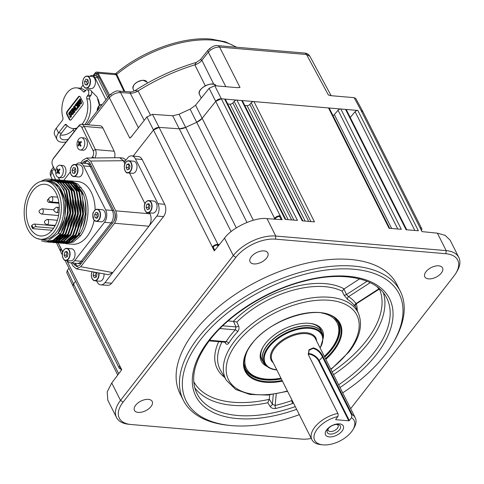 <?xml version="1.0" encoding="UTF-8"?>
<svg xmlns="http://www.w3.org/2000/svg" width="484" height="484" viewBox="0 0 484 484"><rect width="100%" height="100%" fill="white"/><g stroke="black" fill="none" stroke-linecap="round" stroke-linejoin="round"><path stroke-width="0.73" d="M359.618 278.887L343.906 289.051L346.514 294.526A2.208 1.016 -25.4 0 1 343.997 295.046L347.633 299.499A2.208 1.767 122.2 0 1 348.547 296.656A76.502 41.328 -26.7 0 1 355.994 303.601A2.208 1.851 145 0 0 354.863 306.245L355.147 306.051M343.997 295.046L342.164 291.187A74.76 40.39 153.3 0 0 236.876 322.048L238.618 325.938A2.208 1.028 -24.1 0 1 235.986 326.924L233.524 321.406L228.097 320.928M209.173 340.863L225.332 342.242L226.076 341.68A76.502 41.328 -26.7 0 1 230.269 335.733A76.502 41.328 -26.7 0 1 235.291 329.852A2.208 1.053 -137.1 0 1 237.638 331.74C239.048 329.979 239.374 328.043 238.618 325.938M342.69 392.833A119.197 64.396 153.3 0 0 384.689 355.292A119.197 64.396 153.3 0 0 392.887 343.289A119.197 64.396 153.3 0 0 346.369 268.844A119.197 64.396 153.3 0 0 200.654 339.55A119.197 64.396 153.3 0 0 229.597 425.418A119.197 64.396 153.3 0 0 299.306 414.655M229.597 425.418L227.595 425.2A121.405 65.588 -26.7 0 1 183.376 400.31A121.405 65.588 -26.7 0 1 198.113 337.747A121.405 65.588 -26.7 0 1 309.706 269.891A121.405 65.588 -26.7 0 1 400.292 291.211A121.405 65.588 -26.7 0 1 393.909 341.553L392.887 343.289M400.292 291.211L396.953 284.574A121.405 65.588 153.3 0 0 306.366 263.254A121.405 65.588 153.3 0 0 194.774 331.11A121.405 65.588 153.3 0 0 180.036 393.673L183.376 400.31M266.623 258.063A9.934 5.366 153.3 0 0 267.833 252.944A9.934 5.366 153.3 0 0 260.416 251.202A9.934 5.366 153.3 0 0 251.287 256.75A9.934 5.366 153.3 0 0 250.083 261.874A9.934 5.366 153.3 0 0 257.494 263.617A9.934 5.366 153.3 0 0 266.623 258.063M441.341 273.012A9.934 5.366 153.3 0 0 442.545 267.888A9.934 5.366 153.3 0 0 435.134 266.146A9.934 5.366 153.3 0 0 426.005 271.699A9.934 5.366 153.3 0 0 424.801 276.818A9.934 5.366 153.3 0 0 432.212 278.56A9.934 5.366 153.3 0 0 441.341 273.012M150.99 406.554A9.934 5.366 153.3 0 0 152.194 401.43A9.934 5.366 153.3 0 0 144.783 399.687A9.934 5.366 153.3 0 0 135.653 405.241A9.934 5.366 153.3 0 0 134.443 410.359A9.934 5.366 153.3 0 0 141.86 412.102A9.934 5.366 153.3 0 0 150.99 406.554M209.626 340.276L226.076 341.68A2.208 1.379 -147.7 0 1 228.69 343.229C227.595 344.687 226.47 344.62 225.308 343.029L224.77 342.194M276.237 393.94L275.148 405.477A2.208 0.744 -103.4 0 0 275.668 408.484C273.272 408.877 271.391 408.163 270.03 406.336L267.821 402.755L269.273 399.149L272.389 404.231L273.309 394.406M225.429 342.261A2.208 1.24 -33 0 1 225.308 343.029M378.53 288.464L378.839 288.839L355.994 303.601L355.776 303.166M377.054 286.77A103.939 56.15 153.3 0 1 378.839 288.839A2.208 1.845 141.7 0 1 379.353 288.615M120.927 369.032L120.861 369.026A4.417 2.384 -26.7 0 1 119.233 368.118A4.417 2.384 -26.7 0 1 119.772 365.844L121.726 369.734L111.743 382.971L120.51 400.401L233.288 255.582A33.112 17.89 -26.7 0 1 275.771 236.041L446.169 250.621A33.112 17.89 -26.7 0 1 458.832 257.464A33.112 17.89 -26.7 0 1 457.096 271.197L456.073 272.934A30.903 16.692 153.3 0 0 445.879 253.725L275.475 239.15A30.903 16.692 153.3 0 0 235.829 257.385L123.045 402.204A30.903 16.692 153.3 0 0 130.553 424.468A30.903 16.692 153.3 0 0 131.116 424.522L301.514 439.097A30.903 16.692 153.3 0 0 311.272 438.45M120.195 366.684A3.309 1.791 153.3 0 0 120.22 367.622L121.46 370.091M130.553 424.468L128.55 424.256A33.112 17.89 -26.7 0 1 116.487 417.462L107.811 400.207L107.194 391.907L111.743 382.971M116.487 417.462A33.112 17.89 -26.7 0 1 120.51 400.401L123.045 402.204M293.903 220.123L234.165 101.35L232.816 102.941L291.658 219.936M288.119 219.633L230.045 104.163A2.208 1.192 153.3 0 0 232.816 102.941M414.83 230.469L355.087 111.689A2.208 1.192 -26.7 0 1 357.858 110.461L221.357 98.784L215.731 101.344L202.088 118.38L196.649 122.355A145.133 78.408 153.3 0 0 185.759 127.365L179.413 128.811L159.091 127.389L153.488 130.002L133.221 156.029L153.488 130.002A4.417 2.384 -26.7 0 1 159.091 127.389L179.413 128.811A8.827 4.767 153.3 0 0 185.765 127.365A145.133 78.408 -26.7 0 1 196.649 122.355A8.827 4.767 153.3 0 0 202.088 118.38L215.731 101.344A4.417 2.384 -26.7 0 1 221.357 98.784L224.643 99.069A2.208 1.192 -26.7 0 1 225.49 99.522L285.796 219.433M230.045 104.163L227.722 103.963M224.643 99.069L285.149 219.379L297.442 220.426L236.93 100.121L241.685 100.527A2.208 1.192 -26.7 0 1 242.526 100.981L302.833 220.892M234.165 101.35A2.208 1.192 -26.7 0 1 236.93 100.121M305.162 221.091L247.088 105.621L244.759 105.421M247.088 105.621A2.208 1.192 153.3 0 0 249.859 104.393L308.701 221.394M310.94 221.581L251.202 102.802L249.859 104.393M241.685 100.527L302.191 220.837L314.479 221.884L253.973 101.579L328.527 107.956A2.208 1.192 -26.7 0 1 329.374 108.41L389.68 228.321M251.202 102.802A2.208 1.192 -26.7 0 1 253.973 101.579M332.974 115.561A2.208 1.192 153.3 0 0 334.371 114.587L391.659 228.484M328.527 107.956L389.039 228.26L401.327 229.313L340.821 109.009L345.57 109.414A2.208 1.192 -26.7 0 1 346.411 109.868L406.723 229.773M397.787 229.011L338.05 110.231L334.371 114.587M338.05 110.231A2.208 1.192 -26.7 0 1 340.821 109.009M355.087 111.689L350.228 117.449M345.57 109.414L406.076 229.718L418.37 230.771L357.858 110.461M445.879 253.725L446.169 250.621L437.397 233.173L421.988 231.606L420.045 227.74A4.417 2.384 -26.7 0 1 421.733 228.654A4.417 2.384 -26.7 0 1 421.461 230.553M437.397 233.173L445.129 235.327L450.156 240.209L458.832 257.464M218.859 245.213L217.383 245.104A3.309 1.791 153.3 0 0 213.184 247.064L214.787 250.264M273.938 219.125L274.573 218.332A4.417 2.384 -26.7 0 1 280.194 215.779L279.631 216.499A3.309 1.791 153.3 0 0 275.414 218.417L274.803 219.185M279.631 216.499L281.204 219.627M131.134 137.057L146.894 116.947L152.502 114.333L172.685 115.749L179.044 114.291A144.825 78.239 -26.7 0 1 190.133 109.19L195.578 105.216L209.13 88.288L214.757 85.735L282.166 219.694L267.017 218.641L275.771 236.041L275.475 239.15M213.184 247.064L212.331 246.991L214.285 250.887L224.534 238.164C231.878 227.559 255.243 216.82 267.017 218.641M146.894 116.947L212.331 246.991A4.417 2.384 -26.7 0 1 217.933 244.384L219.44 244.487M330.505 95.578L328.376 94.991L331.292 95.705L354.137 97.659L355.807 98.536L362.879 111.629L361.203 110.751A4.417 2.384 -26.7 0 1 362.891 111.665L421.733 228.654M117.745 375.009L73.048 286.141A4.417 2.384 -26.7 0 1 73.55 283.92L75.552 281.271L73.55 283.92L73.036 286.111L66.75 272.649L67.264 270.459L68.976 268.197M62.303 254.929L60.391 251.129A4.417 2.384 -26.7 0 1 60.93 248.855L60.379 251.099L56.531 242.865M350.652 408.678L453.944 276.043A30.903 16.692 153.3 0 0 456.073 272.934M270.03 406.336A2.208 1.083 148.5 0 0 272.389 404.231L275.148 405.477A103.939 56.15 153.3 0 0 291.81 400.595A2.208 0.442 -109.2 0 0 292.681 403.493L293.504 403.124M367.029 281.277L346.514 294.526L348.547 296.656L370.2 282.668M219.96 328.539L235.291 329.852L235.986 326.924L222.761 325.793M233.524 321.406L236.876 322.048M343.906 289.051L342.164 291.187M269.673 394.865L269.273 399.149M91.639 166.611L90.187 166.49A8.827 5.584 -85.1 0 0 86.424 163.483L88.13 163.628A8.827 5.584 94.9 0 1 90.907 165.153M76.103 164.584A8.827 5.584 94.9 0 1 79.781 162.914A8.827 5.584 94.9 0 1 83.538 165.921L90.187 166.49L112.3 210.461L113.758 210.588M114.702 212.482A8.827 5.584 94.9 0 1 113.77 221.545M112.627 223.021L111.126 222.894A8.827 5.584 -85.1 0 0 112.3 210.461L105.657 209.893A8.827 5.584 94.9 0 1 104.483 222.325L74.596 260.701A8.827 5.584 94.9 0 1 70.507 262.86A8.827 5.584 94.9 0 1 67.167 260.592M104.483 222.325L111.126 222.894L81.239 261.269L82.74 261.396M81.832 262.558A8.827 5.584 94.9 0 1 78.856 263.574L77.15 263.429A8.827 5.584 -85.1 0 0 81.239 261.269L74.596 260.701M86.606 158.026L119.687 157.717L123.359 160.712L90.696 161.039L86.606 158.026L82.855 160.198L80.677 162.993M75.05 263.248L77.688 266.611M87.592 160.452L84.373 163.308M73.344 263.102L74.01 264.427L76.823 266.678L79.89 265.057L113.734 221.593C115.64 218.665 115.93 215.561 114.611 212.288L89.564 162.491L86.751 160.234L83.69 161.856L82.673 163.162M71.408 262.939L72.884 265.873L76.303 268.832L80.719 266.714L114.569 223.257C117.074 219.343 117.467 215.205 115.743 210.843L90.696 161.039M126.07 159.974L123.087 158.087L119.687 157.717M124.945 163.858L123.359 160.712L125.338 160.918M115.743 210.843L150.07 213.819L149.592 212.869M144.97 203.679L129.561 173.042M135.435 158.873A8.827 5.584 -85.1 0 0 131.757 155.872L138.557 156.61A8.676 5.487 94.9 0 1 142.175 159.557L135.435 158.873L157.966 203.667L164.705 204.351A8.676 5.487 94.9 0 1 163.55 216.566L111.671 283.182A8.676 5.487 94.9 0 1 107.732 285.312L100.902 284.882A8.827 5.584 -85.1 0 0 104.913 282.716L111.671 283.182M131.757 155.872A8.827 5.584 -85.1 0 0 127.588 158.026L124.2 162.376M150.07 213.819C151.794 218.187 151.407 222.325 148.903 226.234L114.569 223.257M163.55 216.566L156.792 216.1L112.808 272.583L108.386 274.694L76.303 268.832M156.792 216.1A8.827 5.584 -85.1 0 0 157.966 203.667M100.902 284.882A8.827 5.584 -85.1 0 1 97.066 281.869L96.594 280.938M80.719 266.714L112.808 272.583L104.913 282.716M142.175 159.557L164.705 204.351M66.635 180.629L67.875 180.701L75.377 183.914L81.312 191.404L85.335 214.194L77.773 235.744L71.015 241.782L62.557 243.343M63.513 243.464L71.735 241.855L78.402 235.799C86.945 225.09 88.729 203.812 81.941 191.458L76.012 183.968L68.232 180.726M69.188 180.847L70.434 180.919L77.936 184.132L83.871 191.622C90.659 203.982 88.868 225.254 80.332 235.962L73.453 241.994L65.098 243.573M65.854 243.664L72.461 244.226A31.454 19.886 -85.1 0 0 94.144 220.226M95.136 209.947A31.454 19.886 -85.1 0 0 91.216 192.251A31.454 19.886 -85.1 0 0 77.821 181.548L70.156 180.895M41.086 181.361A31.454 19.886 -85.1 0 1 49.707 179.141A31.454 19.886 -85.1 0 1 53.966 180.272C57.771 182.008 60.899 185.203 63.356 189.867C70.15 202.245 68.438 223.402 59.883 234.214L53.113 240.258L45.623 241.933L41.424 240.802M49.707 179.141L58.116 182.438L64.051 189.928L68.075 212.718L60.512 234.268L53.754 240.306L45.623 241.933M51.298 179.316L52.538 179.389L60.04 182.601L65.975 190.091L69.998 212.887L62.436 234.431L55.678 240.469L47.22 242.03M50.741 176.085L51.861 171.626A4.417 2.45 37.9 0 1 51.812 169.267L51.812 169.267C50.142 171.475 49.785 173.75 50.741 176.085L52.272 179.364L60.675 182.656L66.61 190.145L70.628 212.942L63.071 234.486L56.307 240.524L48.805 242.206M53.851 179.534L55.097 179.606L62.599 182.819L68.534 190.309L72.558 213.105L64.995 234.649L58.231 240.687L49.773 242.248M54.819 179.582L63.229 182.873L69.164 190.363L73.187 213.16L65.624 234.704L58.866 240.742L50.735 242.369M56.41 179.752L57.65 179.824L65.152 183.037L71.087 190.527L75.111 213.323L67.548 234.867L60.79 240.905L52.332 242.466M58.007 179.854L65.788 183.091L71.723 190.581L75.74 213.377L68.177 234.922L61.42 240.959L53.918 242.641M58.963 179.969L60.21 180.042L67.712 183.254L73.647 190.75L77.67 213.541L70.107 235.085L63.343 241.123L54.886 242.684M59.931 180.018L68.341 183.309L74.276 190.805L78.299 213.595L70.737 235.139L63.979 241.177L55.848 242.805M61.522 180.187L62.763 180.266L70.265 183.472L76.2 190.968L80.223 213.759L72.66 235.303L65.903 241.347L57.445 242.901M63.12 180.29L70.9 183.527L76.835 191.023L80.852 213.813L73.29 235.357L66.532 241.395L58.401 243.022M58.715 243.047L57.759 242.901M64.076 180.411L65.322 180.484L72.824 183.696L78.759 191.186L82.782 213.976L75.22 235.526L68.456 241.564L59.998 243.125M65.044 180.453L73.453 183.745L79.388 191.24L83.411 214.031L75.849 235.581L69.091 241.619L60.96 243.246M61.274 243.264L60.319 243.119M56.719 179.806L57.687 179.83M55.364 180.653L56.356 180.381M56.676 180.314L57.663 180.145M57.983 180.102L58.957 180.03M59.278 180.024L60.246 180.048M64.39 180.459L65.358 180.484M40.275 239.259L42.828 239.477A29.246 18.489 -85.1 0 0 61.323 223.124A29.246 18.489 -85.1 0 0 60.264 191.15A29.246 18.489 -85.1 0 0 47.813 181.197L45.26 180.98A29.246 18.489 -85.1 0 0 26.765 197.327A29.246 18.489 -85.1 0 0 27.824 229.307A29.246 18.489 -85.1 0 0 40.275 239.259A29.246 18.489 -85.1 0 0 58.77 222.906A29.246 18.489 -85.1 0 0 57.711 190.932A29.246 18.489 -85.1 0 0 45.26 180.98M36.826 238.43L47.614 240.959L58.007 233.482C66.332 222.918 68.02 202.457 61.48 190.593C58.612 185.221 54.898 181.966 50.318 180.822L48.4 180.496L43.965 180.937M55.031 225.81L34.739 224.074A2.208 1.192 153.3 0 0 31.908 225.375L31.436 225.986A25.936 16.396 -85.1 0 0 32.071 227.353A25.936 16.396 -85.1 0 0 32.767 228.642L33.245 228.031A2.208 1.192 -26.7 0 1 36.076 226.73L53.579 228.224M29.512 227.135A25.936 16.396 94.9 0 1 28.574 198.779A25.936 16.396 94.9 0 1 44.976 184.277A25.936 16.396 94.9 0 1 56.017 193.104A25.936 16.396 94.9 0 1 56.955 221.46A25.936 16.396 94.9 0 1 40.553 235.962A25.936 16.396 94.9 0 1 29.512 227.135M81.36 187.653A25.936 16.396 -85.1 0 0 79.213 187.205M83.538 165.921L105.657 209.893M79.781 162.914L86.424 163.483A8.827 5.584 -85.1 0 1 90.187 166.49L112.3 210.461A8.827 5.584 -85.1 0 1 111.126 222.894L81.239 261.269A8.827 5.584 -85.1 0 1 77.15 263.429L70.507 262.86M67.996 242.157L78.505 234.734M80.332 235.962L78.946 234.631M32.767 228.642L52.03 230.287M57.759 233.808L64.868 218.133L65.146 200.709L59.133 186.558L48.4 180.496M53.966 180.272L42.404 181.083M83 227.419L86.085 214.237L85.22 200.969M79.678 188.645L73.048 183.436M71.934 183.031L69.502 182.528M62.908 241.722L65.237 241.685M66.332 241.504L73.278 237.807M80.441 227.196L83.526 214.019L82.661 200.751M77.888 226.978L80.973 213.801L80.108 200.533M75.329 226.76L78.414 213.583L77.549 200.316M72.775 226.542L75.861 213.365L74.996 200.098M52.683 240.851L55.013 240.808M56.108 240.627L63.053 236.93M70.216 226.324L73.302 213.142L72.437 199.88M50.13 240.627L52.46 240.59M53.555 240.409L60.5 236.712M67.663 226.107L70.749 212.924L69.884 199.656M65.104 225.889L68.19 212.706L67.324 199.438M78.517 234.595L79.437 233.306M82.601 194.223L81.832 192.626L73.544 183.817M72.237 183.242L69.533 182.547M66.822 241.238L75.964 234.377L76.883 233.088M80.048 194.005L79.279 192.408L70.985 183.599M61.71 240.796L70.852 233.941L71.771 232.653M74.935 193.564L74.167 191.973L65.872 183.164M59.157 240.578L68.292 233.724L69.212 232.429M52.671 240.838L55.297 240.669M56.598 240.36L65.739 233.506L66.659 232.211M54.045 240.143L63.18 233.282L64.1 231.993M63.779 180.363L70.277 172.02M62.775 251.958L58.274 243.016M63.386 250.718A6.068 3.836 94.9 0 1 63.949 249.853A6.068 3.836 94.9 0 1 66.762 248.371C66.187 248.074 65.219 248.582 63.858 249.883C60.204 253.338 63.894 261.741 65.727 260.465L70.664 260.888A6.068 3.836 -85.1 0 0 73.477 259.406A6.068 3.836 -85.1 0 0 74.923 252.866A6.068 3.836 -85.1 0 0 71.699 248.794L66.762 248.371A6.068 3.836 94.9 0 1 69.98 252.448A6.068 3.836 94.9 0 1 68.534 258.982A6.068 3.836 94.9 0 1 65.727 260.465A6.068 3.836 94.9 0 1 62.799 257.579M67.27 256.786L68.075 253.797L66.877 251.414L64.874 252.025L64.07 255.014L65.267 257.397L67.27 256.786M67.252 252.164L64.874 252.025M67.088 252.212L66.284 255.201L67.107 256.835M66.284 255.201L64.07 255.014M72.848 165.002A6.068 3.836 94.9 0 1 74.675 164.463L72.025 165.679L70.507 168.674L70.228 170.543L70.761 173.98L72.63 176.261L78.583 176.981A6.068 3.836 -85.1 0 0 80.411 176.448A6.068 3.836 -85.1 0 0 82.939 169.811A6.068 3.836 -85.1 0 0 79.618 164.887L74.675 164.463A6.068 3.836 94.9 0 1 77.997 169.388A6.068 3.836 94.9 0 1 75.474 176.025A6.068 3.836 94.9 0 1 73.641 176.557A6.068 3.836 94.9 0 1 70.718 173.677M75.341 168.16L74.221 170.38L74.851 173.024M75.97 170.804L75.286 167.924L73.302 167.621L72.007 170.193L72.691 173.072L74.675 173.375L75.97 170.804M74.736 173.248L72.691 173.072M74.221 170.38L72.007 170.193M335.678 419.422L337.923 416.536A22.07 11.925 153.3 0 0 315.507 431.752A22.07 11.925 153.3 0 0 322.719 444.838A22.07 11.925 153.3 0 0 323.118 444.875A22.07 11.925 153.3 0 0 352.957 429.629A22.07 11.925 153.3 0 0 351.553 417.704L351.832 415.375L322.386 356.829C320.275 352.352 317.201 349.551 313.16 348.419L309.149 350.126L308.411 354.832M322.719 444.838L320.717 444.621A24.279 13.116 -26.7 0 1 311.871 439.641A24.279 13.116 -26.7 0 1 337.844 413.403L308.344 354.657L308.961 349.787L313.317 347.875C317.577 349.043 320.807 351.935 322.991 356.551L352.207 414.631A24.279 13.116 -26.7 0 1 355.256 417.825A24.279 13.116 -26.7 0 1 353.979 427.892L352.957 429.629M352.207 414.631L351.832 415.375M339.472 423.875A9.934 5.366 -26.7 0 1 342.067 431.05A9.934 5.366 -26.7 0 1 329.326 436.913A9.934 5.366 -26.7 0 1 326.73 429.738A9.934 5.366 -26.7 0 1 339.472 423.875M330.088 434.063A7.321 3.957 153.3 0 0 339.435 429.798A7.321 3.957 153.3 0 0 337.705 424.468A7.321 3.957 153.3 0 0 337.572 424.456A7.321 3.957 153.3 0 0 327.674 429.514A7.321 3.957 153.3 0 0 330.088 434.063M328.194 428.751A5.518 2.983 153.3 0 0 328.219 430.385A5.518 2.983 153.3 0 0 330.33 431.522A5.518 2.983 153.3 0 0 336.138 429.52A5.518 2.983 153.3 0 0 338.08 425.424A5.518 2.983 153.3 0 0 336.779 424.432M308.151 353.574A8.827 4.907 -142.1 0 1 309.137 353.586A8.827 4.907 -142.1 0 1 319.289 360.81L349.333 420.548L348.77 420.808L318.726 361.07A8.385 4.659 37.9 0 0 309.076 354.209A8.385 4.659 37.9 0 0 308.241 354.191M335.817 419.701L348.77 420.808M349.333 420.548L351.553 417.704M337.844 413.403L338.201 414.207L337.923 416.536M205.289 85.801L194.846 64.826A8.827 4.913 153.6 0 0 201.876 60.264L213.801 84.258M144.19 120.425L130.238 93.212A8.827 4.907 152.9 0 0 138.091 90.931A133.372 72.055 153.3 0 1 194.846 64.826L196.256 62.436L200.455 59.623L201.876 60.264L208.356 52.175C211.508 48.745 215.253 47.045 219.603 47.069L240.016 87.435L237.602 87.689L214.757 85.735M237.106 87.646L240.016 87.435M131.079 137.105L129.779 138.134L132.168 135.859M129.779 138.134L109.384 97.762C112.469 94.32 116.202 92.577 120.589 92.541L138.418 127.837M130.154 91.893L118.731 91.095A4.417 2.747 94 0 1 120.589 92.541L130.238 93.212L130.154 91.893C130.583 92.214 132.156 91.809 134.879 90.677L138.091 90.931L150.246 114.678M328.376 94.991L306.517 54.504L309.851 56.241L331.141 95.687M93.981 157.953L92.468 156.852A4.417 2.747 -84.2 0 0 93.109 150.639L81.844 127.449A4.417 2.747 -84.2 0 0 77.978 127.032L53.167 158.891A4.417 2.747 -84.2 0 0 52.871 159.327L53.494 158.298A6.207 3.866 95.8 0 1 53.912 157.687L78.723 125.828A6.207 3.866 95.8 0 1 81.56 124.309A6.207 3.866 95.8 0 1 84.155 126.415L95.421 149.61A6.207 3.866 95.8 0 1 94.797 157.941M81.56 124.309L100.134 125.779A6.625 4.126 95.8 0 1 102.904 128.024L114.17 151.22A6.625 4.126 95.8 0 1 114.557 157.748M91.591 157.978L92.468 156.852M52.871 159.327A4.417 2.747 -84.2 0 0 52.332 164.645A4.417 2.747 -84.2 0 0 52.52 165.104L55.587 171.415M58.522 177.459L59.762 180.006M55.575 171.717L52.998 166.417A6.207 3.866 95.8 0 1 52.732 165.776L52.332 164.645M59.593 179.994L58.34 177.41M236.694 47.244L225.35 41.799L211.435 39.125C182.625 36.312 142.248 50.947 115.712 73.58L116.795 74.482A0.659 0.387 -25.3 0 1 116.075 74.724L116.033 74.639C115.301 73.386 115.095 73.393 115.404 74.639M97.387 73.768A2.208 1.398 -85.1 0 0 97.254 73.919L95.759 75.849M97.254 73.919L95.554 73.774A2.208 1.398 94.9 0 1 96.576 73.235A2.208 1.398 94.9 0 1 97.514 73.985L108.694 96.219M95.554 73.774L94.12 75.619M109.559 95.124L98.089 73.181A3.309 2.093 -85.1 0 0 96.697 72.098A3.309 2.093 -85.1 0 0 95.166 72.909L93.122 75.528M81.905 124.334A20.419 12.911 -85.1 0 0 82.546 123.553A20.419 12.911 -85.1 0 0 86.781 98.778A2.208 1.398 94.9 0 1 87.235 96.098L90.133 96.346L90.907 95.354A3.092 1.954 94.9 0 0 91.639 92.027A3.092 1.954 94.9 0 0 90 89.951L87.102 89.703A3.092 1.954 -85.1 0 0 85.674 90.46L84.9 91.452A2.208 1.398 94.9 0 1 83.877 91.99A2.208 1.398 94.9 0 1 83.163 91.585A20.419 12.911 -85.1 0 0 76.569 87.864A20.419 12.911 -85.1 0 0 64.511 97.181A20.419 12.911 -85.1 0 0 62.878 117.636A2.208 1.398 -85.1 0 1 62.424 120.316L56.235 128.26A12.905 6.97 153.3 0 0 54.668 134.909L57.003 139.555A12.905 6.97 -26.7 0 1 58.57 132.906L64.759 124.963A2.208 1.398 94.9 0 1 65.782 124.418A2.208 1.398 94.9 0 1 66.496 124.824A20.419 12.911 -85.1 0 0 73.09 128.55A20.419 12.911 -85.1 0 0 77.095 127.915M90.133 96.346A2.208 1.398 -85.1 0 0 89.673 99.026A20.419 12.911 94.9 0 1 85.444 123.801A20.419 12.911 94.9 0 1 84.815 124.563M78.051 104.09L76.926 102.693L77.749 101.634L77.857 102.693L79.594 105.306L78.771 106.365L78.172 104.332L77.307 105.439L78.42 106.813L77.597 107.871L77.488 106.807L75.752 104.193L76.575 103.14L77.186 105.197L78.051 104.09M78.347 104.689L77.736 105.476L78.227 106.45L77.797 106.413M77.736 105.476L77.307 105.439M76.575 103.721L77.071 103.31L77.113 104.235L76.684 104.199M76.938 103.751L76.508 103.715M75.613 109.59L76.073 110.509L75.607 110.394M76.012 110.588L72.842 109.227L74.554 111.786L73.895 112.627L72.521 109.063L72.043 108.954L72.521 108.337L74.947 109.553L73.368 107.254L74.028 106.407L75.583 110.552M73.38 109.487L74.978 111.822L74.318 112.663L73.066 109.336M74.391 112.167L74.04 111.586M74.421 107.696L73.858 107.424M72.521 108.337L74.826 109.311M69.49 112.137L70.573 113.28L69.079 113.056L69.055 113.928L70.773 114.405L71.202 115.737L70.289 117.352L69.605 116.281L70.761 116.354L70.791 115.295A1.047 0.659 -85.1 0 0 70.64 115.083L69.551 115.035A1.543 0.974 94.9 0 1 69.176 114.914L68.668 113.686L68.891 112.905L69.49 112.137L70.15 113.244M69.877 112.935L68.952 113.462M69.508 113.093L69.079 113.056M70.38 114.278L70.773 114.405M71.196 114.442L71.444 114.799L71.015 114.762M69.121 114.036A1.494 0.944 94.9 0 1 69.091 113.722L68.668 113.686M70.725 111.229L71.106 110.739L71.215 111.804L70.791 111.768L72.158 114.091L72.667 113.909L72.66 112.119L71.196 110.043L71.85 109.203L73.096 113.165L72.721 114.23L72.013 114.569L69.859 111.762L70.682 110.703L70.791 111.768M71.027 111.26L70.597 111.223M71.892 109.735L72.346 109.378L73.187 111.883L72.757 111.846M72.189 109.759L71.765 109.723M73.187 111.883L73.52 113.202L73.145 114.266L72.013 114.569M75.395 105.361L76.042 105.814L75.45 104.483L74.294 106.843L74.718 108.622L75.698 109.614L76.623 109.221A1.646 1.041 94.9 0 0 76.956 108.543L77.071 107.484L76.853 108.253A1.295 0.817 -85.1 0 1 76.575 108.846L75.825 109.069L75.02 108.077L74.621 106.655L74.881 105.609L75.395 105.361M74.724 106.879L75.879 104.52L76.526 105.73L75.304 105.645L75.05 106.692L76.248 109.106L75.825 109.069M75.05 106.692L74.621 106.655M79.225 103.165L77.918 101.41L78.741 100.351L78.85 101.416L80.223 103.739L80.991 102.808L79.878 100.097L79.255 99.692L79.914 98.851L81.155 102.814L80.78 103.878L80.072 104.217L79.225 103.165M78.686 101.011L79.17 100.388L79.975 102.832L80.647 103.776L81.155 103.594L81.149 101.803L80.308 100.134L79.878 100.097M81.149 101.803L80.719 101.767M69.315 119.385L66.81 114.405A2.208 1.398 94.9 0 1 67.101 111.296L78.384 96.818A2.208 1.398 94.9 0 1 80.344 97.03L82.849 102.003A2.208 1.398 94.9 0 1 82.552 105.113L71.275 119.596A2.208 1.398 94.9 0 1 70.253 120.135A2.208 1.398 94.9 0 1 69.315 119.385L69.823 119.427L67.318 114.448A2.208 1.398 94.9 0 1 67.615 111.344L78.892 96.86A2.208 1.398 94.9 0 1 79.654 96.334M69.823 119.427A2.208 1.398 -85.1 0 0 70.513 120.117M96.322 76.127L97.98 76.272A5.076 3.213 94.9 0 1 98.784 76.508M60.409 134.927A9.154 4.943 -26.7 0 0 69.527 132.918A9.154 4.943 153.3 0 0 73.259 129.712L74.1 128.635M67.288 125.683L61.468 133.148A9.154 4.943 153.3 0 0 60.361 137.867A9.154 4.943 153.3 0 0 68.341 139.162M66.193 141.915A12.905 6.97 -26.7 0 1 57.003 139.555M87.235 96.098L88.009 95.106A3.092 1.954 -85.1 0 0 88.741 91.778A3.092 1.954 -85.1 0 0 87.102 89.703M76.393 128.823A20.419 12.911 94.9 0 1 75.988 128.798L73.09 128.55M99.347 105.373L97.109 96.981L91.385 91.149M76.569 87.864L79.467 88.112A20.419 12.911 94.9 0 1 85.269 90.974M78.384 96.818L78.892 96.86M80.308 100.134L80.005 99.716M79.854 99.51L80.411 99.026L81.584 102.85L81.209 103.915L80.38 104.205M76.248 109.106L76.998 108.882A1.295 0.817 -85.1 0 0 77.277 108.289L77.494 107.521L77.38 108.579A1.646 1.041 94.9 0 1 77.047 109.257L76.024 109.62M71.215 111.804L72.588 114.127L73.356 113.195L72.939 111.858M71.444 114.799L71.311 116.626L70.712 117.388L70.41 116.916M70.18 116.547L70.101 116.22L71.19 116.39L71.215 115.331A1.047 0.659 -85.1 0 0 71.184 115.277M70.809 115.029L69.98 115.071A1.543 0.974 94.9 0 1 69.732 115.023M69.091 113.722L69.611 112.724M69.381 113.498L69.986 114.291M73.973 107.061L74.306 106.637M74.355 111.417L74.651 111.828M76.545 104.254L76.242 104.369M77.113 104.235L77.434 104.883M77.555 105.119L78.227 104.447M77.724 102.747L77.416 102.868M77.688 102.287L78.172 101.67L79.394 104.943L80.023 105.343L79.195 106.401L79.086 105.343M79.394 104.943L79.691 105.355M78.505 106.843L78.227 106.45L78.85 106.849L78.027 107.908L77.912 106.843M97.925 98.851A16.777 10.606 94.9 0 1 99.589 105.191M89.951 76.309A6.183 3.908 94.9 0 1 92.208 75.456L95.106 75.704A6.183 3.908 94.9 0 1 97.738 77.803L107.666 97.544M92.208 75.456A6.183 3.908 94.9 0 1 94.84 77.555L105.978 99.71M69.381 114.23L69.091 113.782M78.644 107.115A16.777 10.606 94.9 0 1 78.686 106.807M79.013 104.992A16.777 10.606 94.9 0 1 79.14 104.441M79.582 102.862A16.777 10.606 94.9 0 1 79.739 102.372M81.312 88.481L81.221 87.392L83.06 85.033M80.846 88.348L81.258 87.816M267.126 366.449A34.213 18.483 -26.7 0 1 263.066 346.949A34.213 18.483 -26.7 0 1 265.42 343.501A34.213 18.483 -26.7 0 1 309.935 323.373A34.213 18.483 -26.7 0 1 323.173 338.255M321.727 332A33.112 17.89 153.3 0 0 320.995 330.058A33.112 17.89 153.3 0 0 309.427 323.324M247.881 349.841A50.766 27.425 153.3 0 0 264.972 378.984A50.766 27.425 153.3 0 0 280.968 378.192M324.347 356.369A50.766 27.425 153.3 0 0 331.026 349.115A50.766 27.425 153.3 0 0 334.523 344.003A50.766 27.425 153.3 0 0 321.315 312.912M264.972 378.984L263.968 378.875A51.873 28.024 -26.7 0 1 245.267 368.608M337.941 321.999A51.873 28.024 -26.7 0 1 335.031 343.138L334.523 344.003M263.332 346.508A33.112 17.89 153.3 0 0 261.838 359.812A33.112 17.89 153.3 0 0 262.963 361.554M61.698 176.007A6.183 3.848 -84.2 0 0 62.611 167.313A6.183 3.848 -84.2 0 0 60.076 165.213A6.183 3.848 -84.2 0 0 57.203 166.714A6.183 3.848 -84.2 0 0 56.289 175.408A6.183 3.848 -84.2 0 0 58.824 177.507A6.183 3.848 -84.2 0 0 61.698 176.007M59.816 169.297L59.998 169.672A10.993 5.052 148.3 0 0 58.479 171.263A10.993 5.118 43.9 0 0 59.635 173.151L59.127 173.792A10.993 7 -148.8 0 1 57.917 171.983A10.993 5.052 148.3 0 0 56.967 173.556A10.067 8.319 169.2 0 1 56.773 173.187A10.067 8.319 169.2 0 1 56.61 172.812A10.993 6.933 -19 0 1 57.517 171.161A10.993 7 -148.8 0 1 56.973 169.339A10.067 8.27 22.6 0 1 57.475 168.692A10.993 5.118 43.9 0 0 58.08 170.441A10.993 6.933 -19 0 1 59.641 168.934L59.816 169.297M58.824 177.507L61.48 177.779A6.183 3.848 -84.2 0 0 64.348 176.279A6.183 3.848 -84.2 0 0 65.878 169.654A6.183 3.848 -84.2 0 0 62.726 165.48L60.076 165.213M58.485 171.257L57.517 171.161M57.814 169.787L56.973 169.339M57.535 172.546L56.61 172.812M58.08 170.441L58.933 170.749M57.917 171.983L58.806 171.856M59.175 172.461L58.425 172.83M83.127 148.491A6.183 3.848 -84.2 0 0 84.041 139.797A6.183 3.848 -84.2 0 0 81.506 137.698A6.183 3.848 -84.2 0 0 78.632 139.198A6.183 3.848 -84.2 0 0 77.718 147.892A6.183 3.848 -84.2 0 0 80.253 149.992A6.183 3.848 -84.2 0 0 83.127 148.491M79.509 142.925A10.993 6.933 -19 0 1 81.07 141.419L81.427 142.157A10.993 5.052 148.3 0 0 79.908 143.748A10.993 5.118 43.9 0 0 81.064 145.63L80.556 146.277A10.993 7 -148.8 0 1 79.346 144.468A10.993 5.052 148.3 0 0 78.396 146.041A10.067 8.319 169.2 0 1 78.202 145.672A10.067 8.319 169.2 0 1 78.033 145.297A10.993 6.933 -19 0 1 78.946 143.645A10.993 7 -148.8 0 1 78.402 141.824A10.067 8.27 22.6 0 1 78.904 141.177A10.993 5.118 43.9 0 0 79.509 142.925L80.356 143.234M80.253 149.992L82.903 150.264A6.183 3.848 -84.2 0 0 85.777 148.757A6.183 3.848 -84.2 0 0 87.308 142.139A6.183 3.848 -84.2 0 0 84.155 137.964L81.506 137.698M79.346 144.468L80.235 144.341M78.965 145.031L78.033 145.297M79.914 143.742L78.946 143.645M79.243 142.272L78.402 141.824M93.842 211.617A6.068 3.836 94.9 0 1 97.211 209.269C95.759 208.568 92.256 212.899 92.819 214.708L93.787 219.748L96.177 221.363L101.12 221.787A6.068 3.836 -85.1 0 0 105.064 218.084A6.068 3.836 -85.1 0 0 104.459 211.266A6.068 3.836 -85.1 0 0 102.154 209.693L97.211 209.269A6.068 3.836 94.9 0 1 99.516 210.843A6.068 3.836 94.9 0 1 100.121 217.661A6.068 3.836 94.9 0 1 96.177 221.363A6.068 3.836 94.9 0 1 93.872 219.79A6.068 3.836 94.9 0 1 93.255 218.478M97.98 212.96L96.812 214.811L97.284 217.83M94.598 214.624L95.052 217.637L96.975 218.314L98.446 215.979L97.998 212.966L96.068 212.288L94.598 214.624L96.812 214.811M97.266 217.824L95.052 217.637M145.394 202.959A6.068 3.836 94.9 0 1 145.95 202.1A6.068 3.836 94.9 0 1 148.763 200.612C148.189 200.322 147.221 200.824 145.859 202.131C142.205 205.585 145.896 213.982 147.729 212.712L152.672 213.129A6.068 3.836 -85.1 0 0 155.485 211.647A6.068 3.836 -85.1 0 0 156.925 205.113A6.068 3.836 -85.1 0 0 153.706 201.035L148.763 200.612A6.068 3.836 94.9 0 1 151.982 204.69A6.068 3.836 94.9 0 1 150.542 211.224A6.068 3.836 94.9 0 1 147.729 212.712A6.068 3.836 94.9 0 1 144.807 209.826M150.076 206.039L148.878 203.655L146.876 204.266L146.077 207.255L147.275 209.639L149.272 209.028L150.076 206.039M149.254 204.405L146.876 204.266M149.096 204.454L148.292 207.448L149.108 209.076M148.292 207.448L146.077 207.255M99.008 272.982A6.068 3.836 94.9 0 1 97.532 279.292A6.068 3.836 94.9 0 1 94.719 280.774L99.662 281.198A6.068 3.836 -85.1 0 0 102.475 279.716A6.068 3.836 -85.1 0 0 104.006 273.896M96.237 272.474L95.281 275.511L93.067 275.323L94.265 277.701L96.268 277.096L97.066 274.101L96.249 272.474M94.465 272.153L93.872 272.335L93.067 275.323M96.086 272.522L93.872 272.335M95.281 275.511L96.104 277.144M125.362 163.132A6.068 3.836 94.9 0 1 125.919 162.273A6.068 3.836 94.9 0 1 128.732 160.785C128.163 160.494 127.195 160.997 125.828 162.303C122.174 165.758 125.87 174.161 127.697 172.885L132.64 173.308A6.068 3.836 -85.1 0 0 135.453 171.82A6.068 3.836 -85.1 0 0 136.893 165.286A6.068 3.836 -85.1 0 0 133.675 161.208L128.732 160.785A6.068 3.836 94.9 0 1 131.951 164.862A6.068 3.836 94.9 0 1 130.511 171.397A6.068 3.836 94.9 0 1 127.697 172.885A6.068 3.836 94.9 0 1 124.775 169.999M129.222 164.578L128.26 167.621L129.083 169.249M127.244 169.811L129.24 169.2L130.045 166.212L128.847 163.828L126.85 164.439L126.046 167.428L127.244 169.811M128.26 167.621L126.046 167.428M129.065 164.627L126.85 164.439M83.799 78.42A6.068 3.836 94.9 0 1 85.601 76.442A6.068 3.836 94.9 0 1 87.168 76.073L85.529 76.46C83.883 77.519 82.945 79.418 82.722 82.159C81.893 83.72 84.525 88.566 86.134 88.167L91.077 88.59A6.068 3.836 -85.1 0 0 92.644 88.221A6.068 3.836 -85.1 0 0 95.445 81.633A6.068 3.836 -85.1 0 0 92.111 76.496L87.168 76.073A6.068 3.836 94.9 0 1 90.502 81.209A6.068 3.836 94.9 0 1 87.701 87.798A6.068 3.836 94.9 0 1 86.134 88.167A6.068 3.836 94.9 0 1 83.212 85.281M85.934 79.146L84.531 81.578L85.075 84.543L87.029 85.069L88.433 82.631L87.882 79.672L85.934 79.146M87.9 79.763L86.745 81.772L84.531 81.578M87.229 84.724L85.075 84.543M86.745 81.772L87.277 84.639M287.569 391.32L267.676 395.059L249.883 394.454L235.672 389.463L226.361 380.309A74.052 40.009 -26.7 0 1 234.71 340.96A74.052 40.009 -26.7 0 1 303.916 299.312A74.052 40.009 -26.7 0 1 358.602 313.795L355.129 305.658M354.863 306.245A74.3 40.142 153.3 0 0 347.633 299.499M237.638 331.74A74.3 40.142 153.3 0 0 232.762 337.451A74.3 40.142 153.3 0 0 228.69 343.229M330.778 369.147A71.85 38.817 153.3 0 0 348.135 352.164A71.85 38.817 153.3 0 0 329.38 300.28A71.85 38.817 153.3 0 0 237.202 342.678A71.85 38.817 153.3 0 0 287.393 390.969M282.45 381.144A53.137 28.707 -26.7 0 1 251.644 343.912A53.137 28.707 -26.7 0 1 319.821 312.555A53.137 28.707 -26.7 0 1 333.694 350.93A53.137 28.707 -26.7 0 1 325.835 359.328M325.502 358.662A52.514 28.374 153.3 0 0 333.046 350.561A52.514 28.374 153.3 0 0 335.146 318.23C319.991 303.589 269.987 318.696 251.916 343.821C246.338 351.1 243.664 357.864 243.906 364.113A52.514 28.374 153.3 0 0 282.118 380.478M324.607 356.889A51.873 28.024 153.3 0 0 331.836 349.097A51.873 28.024 153.3 0 0 338.128 322.368L334.571 317.776A51.915 28.048 -26.7 0 1 331.951 349.273A51.915 28.048 -26.7 0 1 324.704 357.077M244.347 366.092A51.873 28.024 153.3 0 0 245.448 368.983A51.873 28.024 153.3 0 0 281.228 378.706M281.325 378.899A51.915 28.048 -26.7 0 1 243.888 363.387L245.448 368.983M338.128 322.368A51.873 28.024 153.3 0 0 336.465 319.761M338.643 384.792A106.22 57.384 153.3 0 0 373.854 352.806A106.22 57.384 153.3 0 0 386.45 297.491C377.096 278.367 343.604 270.913 305.114 280.914C268.481 289.843 229.852 313.826 209.868 339.956C194.447 360.556 190.043 378.216 196.667 392.941A106.22 57.384 153.3 0 0 295.258 406.608M383.395 292.838A105.99 57.257 -26.7 0 1 368.633 342.775A105.99 57.257 -26.7 0 1 333.549 374.658M296.632 409.337A108.428 58.576 -26.7 0 1 205.198 407.474A108.428 58.576 -26.7 0 1 208.961 340.264A108.428 58.576 -26.7 0 1 348.069 276.279A108.428 58.576 -26.7 0 1 376.377 354.584A108.428 58.576 -26.7 0 1 340.01 387.515M267.821 402.755A105.99 57.257 -26.7 0 1 194.756 387.714M193.757 381.694A103.782 56.065 153.3 0 0 269.237 399.342M217.383 245.104L217.982 246.296M275.414 218.417L275.838 219.252M235.829 257.385L233.288 255.582L224.534 238.164M152.502 114.333L217.933 244.384M231.122 231.63L172.685 115.749M179.044 114.291L236.313 227.873M246.961 222.392L190.133 109.19M195.578 105.216L253.32 220.25M274.573 218.332L209.13 88.288M420.045 227.74L361.203 110.751L354.137 97.659M67.264 270.459L73.55 283.92L118.713 373.727M58.195 243.004L62.666 252.309M66.816 260.561L119.772 365.844M292.681 403.493A106.141 57.342 -26.7 0 1 275.668 408.484M356.369 303.789A76.968 41.582 -26.7 0 1 357.246 310.613M233.312 321.376A76.968 41.582 -26.7 0 1 344.124 288.894M221.95 341.958A74.76 40.39 153.3 0 0 220.643 370.508L226.361 380.309M291.81 400.595L291.876 399.887M224.618 377.314A76.968 41.582 -26.7 0 1 218.707 341.68M332.175 371.936A103.782 56.065 153.3 0 0 379.389 288.966M85.396 162.001L83.69 161.856M75.716 264.573L74.01 264.427M31.908 225.375L33.245 228.031M36.076 226.73L34.739 224.074M59.883 234.214L58.449 232.877M49.828 201.568A1.767 1.119 94.9 0 1 48.775 202.403L58.963 203.274M41.436 214.067C38.109 212.252 38.26 210.492 41.89 208.792A2.65 1.676 94.9 0 1 43.015 209.693A2.65 1.676 94.9 0 1 42.665 213.42A2.65 1.676 94.9 0 1 41.436 214.067L58.558 215.531M50.911 201.907C47.583 200.086 47.735 198.325 51.364 196.625A2.65 1.676 94.9 0 1 52.49 197.526A2.65 1.676 94.9 0 1 52.139 201.259A2.65 1.676 94.9 0 1 50.911 201.907L58.873 202.584M56.253 212.524C52.925 210.703 53.077 208.949 56.707 207.249A2.65 1.676 94.9 0 1 57.832 208.15A2.65 1.676 94.9 0 1 57.481 211.877A2.65 1.676 94.9 0 1 56.253 212.524L58.975 212.76M46.779 224.691C43.506 222.864 43.657 221.109 47.232 219.409A2.65 1.676 94.9 0 1 48.358 220.311A2.65 1.676 94.9 0 1 48.454 223.209A2.65 1.676 94.9 0 1 46.779 224.691L55.236 225.411M63.858 250.004A5.85 3.697 -85.1 0 0 63.083 258.244A5.85 3.697 -85.1 0 0 68.286 258.801A5.85 3.697 -85.1 0 0 69.061 250.567A5.85 3.697 -85.1 0 0 63.858 250.004M72.727 165.183A5.85 3.697 -85.1 0 0 70.495 172.915A5.85 3.697 -85.1 0 0 75.25 175.807A5.85 3.697 -85.1 0 0 77.488 168.081A5.85 3.697 -85.1 0 0 72.727 165.183M71.305 166.811A6.068 3.836 94.9 0 1 72.721 165.092M355.256 417.825L315.447 338.667A24.279 13.116 153.3 0 0 306.16 333.645A24.279 13.116 153.3 0 0 280.587 342.46A24.279 13.116 153.3 0 0 272.062 360.489L311.871 439.641M273.2 362.746A24.944 13.473 -26.7 0 1 277.913 343.513A24.944 13.473 -26.7 0 1 306.245 332.714A24.944 13.473 -26.7 0 1 316.578 340.93M320.112 347.948A31.623 17.085 153.3 0 0 309.663 328.334A31.623 17.085 153.3 0 0 269.298 346.732A31.623 17.085 153.3 0 0 276.727 369.77M276.8 369.903A32.246 17.418 -26.7 0 1 267.156 366.479A32.246 17.418 -26.7 0 1 273.133 341.607A32.246 17.418 -26.7 0 1 309.814 327.595A32.246 17.418 -26.7 0 1 323.179 338.304L323.106 336.858A32.851 17.745 153.3 0 0 309.494 325.95A32.851 17.745 153.3 0 0 272.123 340.222A32.851 17.745 153.3 0 0 266.037 365.559L267.156 366.479C269.618 368.457 272.916 369.631 277.042 369.988M264.397 363.889A32.888 17.769 -26.7 0 1 263.242 362.111A32.888 17.769 -26.7 0 1 274.791 337.693A32.888 17.769 -26.7 0 1 309.427 325.756A32.888 17.769 -26.7 0 1 322.005 332.556A32.888 17.769 -26.7 0 1 322.743 334.541M322.991 356.551L318.726 361.07M225.804 86.678L208.356 52.175A4.417 2.402 -141.3 0 1 208.308 49.816L208.308 49.816A4.417 2.402 -141.3 0 1 210.08 49.259M200.455 59.623L208.308 49.816C212.095 46.47 215.241 45.072 217.752 45.623L217.752 45.623A4.417 2.789 94.9 0 1 219.603 47.069L306.517 54.504A4.417 2.789 -85.1 0 0 304.666 53.059L304.666 53.059C306.898 53.216 308.623 54.275 309.851 56.241M54.117 168.722L51.861 171.626L55.606 179.649M88.294 124.842L109.384 97.762A4.417 2.45 -142.1 0 1 109.336 95.396L109.336 95.396A4.417 2.45 -142.1 0 1 111.151 94.791M93.109 150.639L95.421 149.61L114.17 151.22M102.904 128.024L84.155 126.415L81.844 127.449M78.723 125.828L77.978 127.032M53.167 158.891L53.912 157.687M52.52 165.104L52.998 166.417M200.043 90.514A9.16 4.949 -26.7 0 1 212.742 84.131M216.142 85.856A9.384 5.07 153.3 0 0 205.404 85.856A9.384 5.07 153.3 0 0 199.499 94.495A9.384 5.07 153.3 0 0 199.553 94.604M236.204 47.202A88.79 47.964 153.3 0 0 212.778 40.124A88.79 47.964 153.3 0 0 116.747 74.379M115.833 74.27A85.48 46.18 -26.7 0 1 116.372 73.81M116.795 74.482L124.866 91.524M124.001 91.464L116.075 74.724L98.089 73.181M89.673 99.026L86.781 98.778M72.328 110.177L71.898 110.14M75.437 108.101L75.014 108.065M66.81 114.405L67.318 114.448M99.504 77.942L94.84 77.555M74.215 131.612L73.259 129.712M56.235 128.26L58.57 132.906L61.468 133.148M66.762 125.132L64.759 124.963M88.009 95.106L90.907 95.354M83.163 91.585L84.646 91.712M67.101 111.296L67.615 111.344M142.901 80.29A7.502 4.053 -26.7 0 1 143.966 80.338M133.082 88.874C132.743 84.609 135.986 81.735 142.822 80.241L146.882 81.929A7.726 4.175 153.3 0 0 142.913 80.314A7.726 4.175 153.3 0 0 135.338 83.514A7.726 4.175 153.3 0 0 133.082 88.874L134.189 91.077M133.536 85.583A7.502 4.053 -26.7 0 1 142.75 80.296M93.805 219.609A5.85 3.697 -85.1 0 0 99.057 219.24A5.85 3.697 -85.1 0 0 99.244 210.994A5.85 3.697 -85.1 0 0 93.987 211.363A5.85 3.697 -85.1 0 0 93.805 219.609M145.865 202.251A5.85 3.697 -85.1 0 0 145.085 210.486A5.85 3.697 -85.1 0 0 150.288 211.042A5.85 3.697 -85.1 0 0 151.062 202.808A5.85 3.697 -85.1 0 0 145.865 202.251M92.045 271.706A5.85 3.697 -85.1 0 0 92.462 279.189A5.85 3.697 -85.1 0 0 97.278 279.111A5.85 3.697 -85.1 0 0 98.688 272.922M91.984 271.699L91.313 274.676L91.845 278.209L93.708 280.478L94.719 280.774A6.068 3.836 94.9 0 1 91.797 277.889M125.834 162.424A5.85 3.697 -85.1 0 0 125.053 170.658A5.85 3.697 -85.1 0 0 130.257 171.221A5.85 3.697 -85.1 0 0 131.037 162.981A5.85 3.697 -85.1 0 0 125.834 162.424M101.906 104.943A5.85 3.697 -85.1 0 0 99.377 105.482A5.85 3.697 -85.1 0 0 97.121 111.09M98.155 106.964A6.068 3.836 94.9 0 1 99.492 105.3A6.068 3.836 94.9 0 1 101.525 104.617A6.068 3.836 94.9 0 1 102.07 104.725M87.495 87.574A5.85 3.697 -85.1 0 0 90.06 80.072A5.85 3.697 -85.1 0 0 85.468 76.635A5.85 3.697 -85.1 0 0 82.903 84.143A5.85 3.697 -85.1 0 0 87.495 87.574M330.953 369.498L349.043 351.862C359.751 337.917 362.939 325.224 358.602 313.795M354.724 305.011L355.171 306.154C354.742 306.118 355.056 305.38 356.121 303.946L379.656 288.887M65.007 260.301L119.233 368.118M48.176 242.151L48.811 242.206M53.288 242.587L53.924 242.641M57.372 179.8L58.001 179.854M62.484 180.236L63.114 180.29M67.597 180.671L68.226 180.726M48.775 202.403C46.724 200.83 46.827 199.656 49.078 198.882M41.89 208.792L53.833 209.814M51.364 196.625L57.656 197.163M56.707 207.249L59.248 207.467M47.232 219.409L57.36 220.281M261.106 357.87L263.242 362.111L266.037 365.559M319.876 328.315L322.005 332.556L323.106 336.858M320.214 348.153L323.179 338.304M134.879 90.677L134.879 90.677C154.239 78.257 174.694 68.843 196.256 62.436M118.731 91.095C116.717 90.375 113.589 91.809 109.336 95.396L86.515 124.703M51.812 169.267L53.397 167.234M217.752 45.623L304.666 53.059M216.197 85.946C213.613 79.878 195.899 88.953 199.499 94.495L201.296 98.07M96.697 72.098L115.361 73.695M85.795 90.314L84.397 90.193M147.469 83.097L146.882 81.929M102.118 104.665L99.408 105.324L97.066 111.151"/></g></svg>
